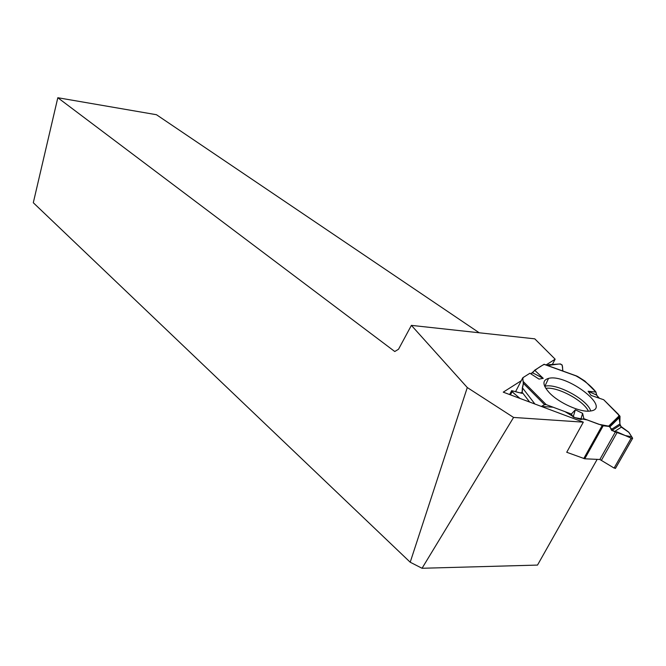 <?xml version="1.0" encoding="UTF-8"?>
<svg xmlns="http://www.w3.org/2000/svg" width="666" height="666" viewBox="0 0 666 666"><rect width="100%" height="100%" fill="white"/><g stroke="black" fill="none" stroke-linecap="round" stroke-linejoin="round"><path stroke-width="1" d="M584.765 458.791L599.858 459.49L614.102 468.065L631.143 438.17L617.374 432.034L611.788 430.544L609.723 426.498L603.196 425.79L584.765 458.791L566.733 452.264L583.316 422.161L503.246 392.157L521.336 380.669M611.055 429.628L619.846 423.992L620.013 416.35L603.696 399.733L618.539 414.46L620.321 425.99L628.637 432.059L631.759 436.829L625.207 435.531L613.894 431.393L608.866 426.165L598.842 424.3L587.096 419.913L574.991 417.64L564.968 411.638L553.155 407.226L541.333 406.426L544.572 404.695L546.187 404.62L571.386 414.036L573.151 417.033L580.785 419.547L583.866 418.698L603.196 425.79M596.436 395.005L588.111 391.225L595.978 392.091C596.32 394.846 597.477 396.911 599.458 398.285L596.436 395.005L595.978 392.091L584.823 381.019L577.688 376.49L543.997 364.319L534.665 370.229L532.6 372.802L530.81 373.817C535.922 369.355 540.392 366.217 544.222 364.394L543.997 364.319M619.846 423.992L621.353 427.147L614.676 431.476M631.143 438.17L632.658 438.261L628.929 432.376L621.353 427.147M534.665 370.229L543.24 378.346L538.994 379.096L529.92 373.235L522.793 377.755L515.584 391.666M562.895 371.037L562.171 365.018L560.431 363.944L548.709 364.71L547.419 365.443M529.92 373.235L524.284 376.806C520.978 378.271 524.908 381.626 522.269 388.245C523.409 395.038 519.222 392.574 513.919 391.225C511.388 390.792 512.037 392.033 515.867 394.938L519.971 398.418L512.087 391.716L511.663 390.651L522.052 393.365L522.377 387.745L523.393 383.35L522.635 378.18M595.978 392.091C591.242 386.064 584.565 380.652 575.973 375.874L577.688 376.49M549.333 392.74C558.849 402.98 580.702 412.729 590.342 411.022C612.47 408.491 566.816 373.401 548.559 378.38C542.174 380.244 542.432 385.031 549.333 392.74M573.151 417.033L575.357 409.806L582.625 413.361L580.785 419.547M583.866 418.698L582.625 413.361M603.696 399.733L591.125 395.438L588.111 391.225M571.386 414.036L575.357 409.806M532.6 372.802L543.24 378.346M632.525 438.503L615.617 468.123L614.102 468.065M411.397 325.374L398.518 349.242L394.772 351.523L57.817 97.727L33.3 202.73L410.206 562.221L467.291 387.545L411.397 325.374L534.781 338.844L555.153 359.19L546.078 364.96M597.152 459.365L537.512 565.084L422.044 568.273L513.578 417.44L467.291 387.545M513.578 417.44L583.316 422.161M479.229 332.784L156.46 114.719L57.817 97.727M422.044 568.273L410.206 562.221M552.347 364.477L555.153 359.19M562.912 371.153C561.979 368.806 564.119 363.644 558.641 364.061L547.327 365.526M583.757 458.558L602.181 425.549M601.523 460.106L617.374 432.034M599.858 459.49L615.617 431.543M545.804 388.361C557.201 386.388 583.599 400.466 588.378 411.163M512.087 391.716L510.456 394.855M544.696 386.313L545.063 386.23C556.601 382.933 587.512 399.592 590.725 410.964M620.063 416.824L609.948 426.798M619.538 415.451L608.649 426.14M546.187 404.62L523.443 381.735M544.572 404.695L523.393 383.35M522.377 387.745L534.931 404.029M529.661 402.056L522.219 392.357M544.763 386.471L548.559 378.38M611.788 430.544L620.013 425.258M620.013 416.35L609.723 426.498M544.164 364.269L576.848 376.074M509.632 394.547L511.488 390.992M615.384 468.473L632.492 438.503"/></g></svg>

